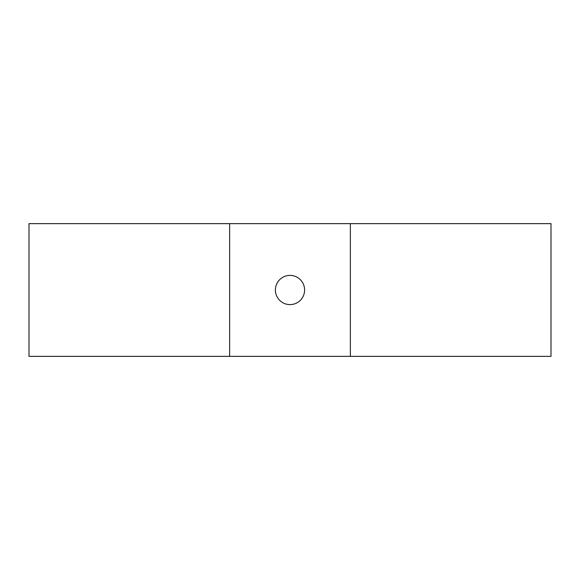 <?xml version="1.0" encoding="UTF-8"?>
<svg xmlns="http://www.w3.org/2000/svg" width="580" height="580" viewBox="0 0 580 580"><rect width="100%" height="100%" fill="white"/><g stroke="black" fill="none" stroke-linecap="round" stroke-linejoin="round"><path stroke-width="0.87" d="M290 275.399A14.601 14.601 0 0 0 275.399 290A14.601 14.601 0 0 0 290 304.601A14.601 14.601 0 0 0 304.601 290A14.601 14.601 0 0 0 290 275.399M350.371 356.359L29 356.359L29 223.641L551 223.641L551 356.359L350.371 356.359L350.371 223.641M229.629 356.359L229.629 223.641"/></g></svg>

